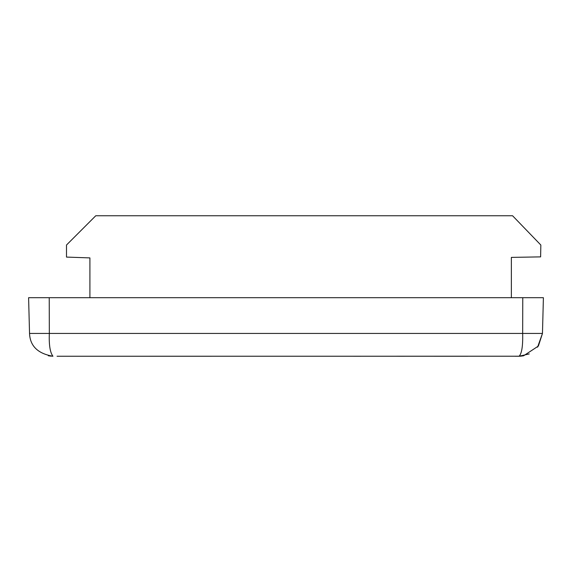<?xml version="1.0" encoding="UTF-8"?>
<svg xmlns="http://www.w3.org/2000/svg" width="572" height="572" viewBox="0 0 572 572"><rect width="100%" height="100%" fill="white"/><g stroke="black" fill="none" stroke-linecap="round" stroke-linejoin="round"><path stroke-width="0.86" d="M511.361 297.705L511.361 257.393L540.626 256.878L540.833 245.023L512.569 215.758L95.76 215.758L66.495 245.023L66.495 257.085L89.911 257.9L89.911 297.705M49.335 333.497L49.235 297.705L28.6 297.705L29.537 333.44C30.059 346.031 37.859 353.632 52.939 356.242C50.086 352.488 48.885 344.887 49.335 333.44L29.537 333.44M49.235 297.705L543.4 297.705L542.463 333.44L522.665 333.44C522.972 346.031 521.771 353.632 519.061 356.242L515.05 356.242M467.717 356.242L434.062 356.242M127.177 356.242L102.674 356.242M57.057 356.242L520.227 356.213L523.587 355.798L538.388 346.046L542.463 333.44L537.566 347.168M51.358 356.184L48.313 355.777M51.308 356.184L50.765 356.142M529.236 353.918L519.061 356.242M353.51 356.242L361.003 356.242M398.92 356.242L404.49 356.242M49.335 333.44L522.665 333.44L522.765 297.705M52.395 356.234L52.939 356.242L52.395 356.234M520.642 356.184L523.587 355.798"/></g></svg>
